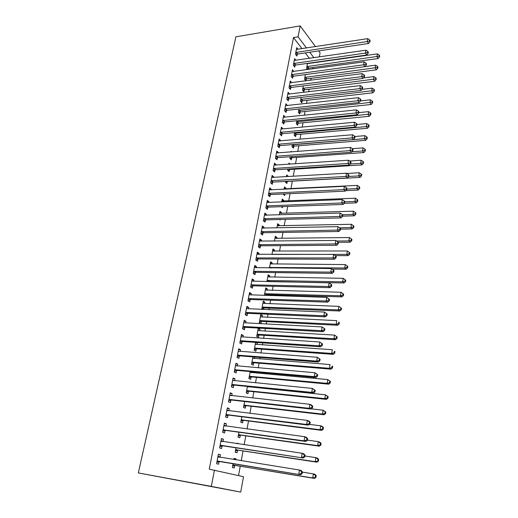 <?xml version="1.0" encoding="UTF-8"?>
<svg xmlns="http://www.w3.org/2000/svg" width="518" height="518" viewBox="0 0 518 518"><rect width="100%" height="100%" fill="white"/><g stroke="black" fill="none" stroke-linecap="round" stroke-linejoin="round"><path stroke-width="0.78" d="M238.539 475.563L240.248 466.206M241.252 460.722L243.039 450.938M244.172 444.735L245.791 435.858M247.054 428.956L248.517 420.966M249.903 413.377L251.204 406.254M252.713 397.999L253.859 391.725M254.623 387.555L254.688 387.192M255.491 382.815L256.481 377.369M257.252 373.174L257.42 372.235M258.229 367.825L259.078 363.183M259.848 358.961L260.12 357.459M260.93 353.03L261.635 349.171M262.412 344.917L262.788 342.877M263.604 338.416L264.167 335.327M264.951 331.047L265.417 328.47M266.239 323.983L266.666 321.639M267.456 317.34L268.02 314.245M268.842 309.725L269.14 308.119M269.93 303.788L270.59 300.187M271.419 295.649L271.581 294.748M272.377 290.404L273.122 286.305M274.793 277.169L275.628 272.591M277.182 264.089L278.108 259.039M279.545 251.159L280.555 245.655M281.883 238.377L282.97 232.427M284.194 225.744L285.36 219.354M286.473 213.254L287.723 206.429M288.733 200.9L290.054 193.661M290.967 188.688L292.346 181.132M293.227 176.308L294.522 169.205M295.506 163.817L296.678 157.407M297.766 151.47L298.815 145.739M299.993 139.258L300.919 134.194M302.201 127.195L303.011 122.779M304.383 115.261L305.07 111.48M306.539 103.464L307.116 100.304M308.67 91.796L309.136 89.251M310.781 80.264L311.137 78.309M312.866 68.855L313.112 67.489M243.512 476.696L240.728 492.1L138.325 472.934L235.91 36.817L300.175 25.9L298.064 36.83L293.486 37.574L209.253 469.178L243.512 476.696M318.654 50.913L320.072 52.836L319.334 56.928M318.453 61.823L318.382 62.205M236.83 443.421L238.746 443.706L236.881 443.155L236.791 443.648M237.529 450.304L237.076 452.751L235.191 452.233L236.007 447.856M221.361 438.869L223.407 439.167L221.419 438.584L219.619 447.94L221.62 448.491L222.105 445.972M223.407 439.167L222.941 441.608M243.046 420.461L242.605 422.85L240.773 422.222L241.789 416.757M227.24 408.352L229.267 408.598L227.331 407.893L225.57 417.016L227.525 417.689L227.998 415.229M229.267 408.598L228.846 410.793M249.307 386.642L249.242 387.004M248.439 391.349L248.005 393.674L246.212 392.942L247.423 386.447M232.97 378.593L234.984 378.787L233.094 377.972L231.378 386.868L233.288 387.652L233.747 385.256M234.984 378.787L234.609 380.762M254.785 357.044L254.506 358.534M253.697 362.924L253.276 365.203L251.528 364.368L252.913 356.896M238.565 349.566L240.559 349.708L238.714 348.795L237.043 357.472L238.902 358.359L239.348 356.021M240.559 349.708L240.222 351.469M258.087 329.079L259.939 329.189L258.242 328.231L256.714 336.473L258.417 337.399L258.832 335.178M259.939 329.189L259.654 330.737M244.017 321.238L245.998 321.341L244.198 320.331L242.566 328.794L244.379 329.778L244.82 327.499M245.998 321.341L245.7 322.895M263.086 302.162L264.931 302.227L263.267 301.185L261.771 309.233L262.127 309.447M264.931 302.227L264.679 303.593M263.94 307.582L263.876 307.912M263.843 308.08L263.584 309.505M249.346 293.596L251.308 293.654L249.546 292.547L247.954 300.809L249.728 301.89L250.155 299.663M251.308 293.654L251.049 295.014M250.252 299.151L250.188 299.488M267.974 275.861L269.8 275.887L268.182 274.76L266.912 281.598M269.8 275.887L269.58 277.078M268.842 281.073L268.777 281.429M254.545 266.608L256.488 266.628L254.772 265.43L253.218 273.498L254.947 274.669L255.368 272.494M256.488 266.628L256.268 267.8M255.471 271.944L255.4 272.306M272.753 250.155L274.566 250.149L272.98 248.944L271.963 254.429M274.566 250.149L274.378 251.172M259.615 240.255L261.551 240.235L259.868 238.953L258.352 246.827L260.042 248.083L260.45 245.959M261.551 240.235L261.363 241.226M260.567 245.377L260.489 245.765M277.421 225.032L279.221 224.993L277.667 223.711L276.89 227.907M279.221 224.993L279.06 225.854M264.575 214.51L266.492 214.452L264.853 213.092L263.371 220.785L265.022 222.125L265.423 220.046M266.492 214.452L266.336 215.268M265.54 219.425L265.462 219.846M281.993 200.472L283.773 200.395L282.258 199.041L281.701 202.007M283.773 200.395L283.644 201.107M282.621 206.617L282.42 207.718L281.216 206.669M269.425 189.355L271.322 189.258L269.716 187.82L268.266 195.344L269.884 196.756L270.273 194.729M271.322 189.258L271.199 189.918M286.454 176.444L288.222 176.34L286.739 174.916L286.409 176.709M287.257 181.565L286.901 183.501L285.405 182.096L285.528 181.417M274.158 164.769L276.042 164.64L274.475 163.131L273.057 170.48L274.637 171.97L275.019 169.988M276.042 164.64L275.952 165.138M291.725 151.929L291.122 151.321L290.999 151.988M291.634 157.925L291.284 159.816L289.821 158.346L290.119 156.734M278.788 140.734L280.659 140.572L279.124 138.992L277.739 146.18L279.286 147.734L279.655 145.798M280.659 140.572L280.594 140.922M295.914 134.79L295.571 136.642L294.14 135.107L294.606 132.602M283.314 117.23L285.172 117.042L283.67 115.397L282.316 122.423L283.832 124.042L284.194 122.151M300.103 112.153L299.767 113.966L298.368 112.367L298.99 109.013M287.943 94.218L289.588 94.023L288.112 92.314L286.791 99.184L288.273 100.874L288.63 99.022M304.202 89.996L303.878 91.77L302.499 90.113L303.276 85.943M293.861 71.452L292.463 69.736L291.168 76.457L292.618 78.205L292.968 76.392M309.026 63.526L308.767 63.19M308.216 68.298L307.996 69.516M307.537 69.58L306.552 68.324L307.472 63.377M298.005 49.307L296.717 47.65L295.448 54.222L296.872 56.028L297.209 54.254M312.963 62.969L312.704 62.633M309.434 58.366L305.251 52.914M302.02 48.692L293.486 37.574M295.94 60.321L294.6 58.631L293.317 65.281L294.755 67.055L295.098 65.262M306.222 79.086L305.898 80.847L304.539 79.163L305.387 74.598M290.41 82.874L291.757 82.699L290.3 80.963L288.992 87.762L290.456 89.478L290.805 87.646M302.162 101.016L301.832 102.81L300.446 101.178L301.146 97.41M285.573 105.672L287.393 105.465L285.904 103.794L284.563 110.735L286.065 112.393L286.422 110.522M298.018 123.407L297.682 125.246L296.264 123.679L296.808 120.739M281.06 128.917L282.925 128.742L281.41 127.13L280.037 134.233L281.572 135.826L281.934 133.909M293.784 146.296L293.441 148.167L291.99 146.659L292.372 144.6M276.482 152.687L278.367 152.538L276.813 150.997L275.414 158.262L276.975 159.784L277.35 157.822M278.367 152.538L278.283 152.965M290.086 164.187L288.947 163.053L288.714 164.277M289.458 169.677L289.102 171.594L287.626 170.157L287.84 169.004M271.801 176.994L273.698 176.878L272.105 175.408L270.674 182.841L272.274 184.291L272.662 182.284M273.698 176.878L273.588 177.46M284.233 188.39L286.014 188.299L284.511 186.907L284.071 189.284M286.014 188.299L285.897 188.934M284.978 193.894L284.673 195.545L283.197 193.978M267.016 201.858L268.926 201.78L267.301 200.382L265.831 207.99L267.469 209.369L267.864 207.317M268.926 201.78L268.784 202.519M267.987 206.676L267.903 207.109M279.72 212.684L281.507 212.626L279.979 211.305L279.312 214.879M281.507 212.626L281.365 213.41M280.238 219.49L280.141 220.027L279.519 219.509M262.114 227.305L264.038 227.266L262.373 225.945L260.878 233.728L262.548 235.03L262.95 232.932M264.038 227.266L263.863 228.173M263.066 232.323L262.989 232.731M275.103 237.522L276.91 237.503L275.336 236.253L274.443 241.09M276.91 237.503L276.735 238.442M257.096 253.354L259.032 253.354L257.336 252.111L255.801 260.081L257.511 261.299L257.925 259.149M259.032 253.354L258.825 254.429M258.035 258.579L257.958 258.961M270.377 262.937L272.196 262.943L270.597 261.778L269.451 267.929M272.196 262.943L271.995 264.05M251.962 280.024L253.917 280.063L252.175 278.911L250.602 287.069L252.357 288.196L252.778 285.994M253.917 280.063L253.671 281.326M252.875 285.463L252.81 285.819M265.546 288.934L267.379 288.979L265.74 287.898L264.342 295.428M267.379 288.979L267.146 290.261M266.407 294.25L266.343 294.593M266.31 294.768L266.174 295.487M246.697 307.336L248.666 307.414L246.885 306.352L245.273 314.717L247.073 315.753L247.5 313.494M248.666 307.414L248.387 308.87M247.598 313.001L247.533 313.325M260.599 315.54L262.451 315.63L260.774 314.627L259.259 322.772L260.865 323.698M262.451 315.63L262.179 317.087M261.35 321.548L260.955 323.705M241.31 335.314L243.298 335.437L241.472 334.473L239.821 343.045L241.66 343.984L242.1 341.673M243.298 335.437L242.981 337.095M255.536 342.78L257.401 342.91L256.546 342.456M257.401 342.91L257.096 344.554M256.281 348.97L255.86 351.217L254.137 350.336L255.614 342.392M235.787 363.986L237.788 364.16L235.917 363.293L234.227 372.079L236.111 372.915L236.564 370.545M237.788 364.16L237.432 366.025M252.065 371.749L251.89 372.682M251.081 377.052L250.654 379.351L248.886 378.567L250.188 371.581M230.128 393.376L232.142 393.596L230.232 392.838L228.496 401.851L230.426 402.577L230.892 400.149M232.142 393.596L231.747 395.681M245.759 405.814L245.325 408.178L243.512 407.491L244.625 401.508M224.32 423.517L226.353 423.789L224.391 423.141L222.611 432.381L224.592 432.99L225.071 430.503M226.353 423.789L225.913 426.1M240.307 435.295L239.853 437.71L238.002 437.134L238.915 432.206M218.369 454.428L220.422 454.752L218.408 454.221L216.582 463.707L218.609 464.193L219.101 461.642M220.422 454.752L219.93 457.29M234.026 458.514L235.949 458.825L234.065 458.326L233.838 459.537M235.949 458.825L235.761 459.842M234.712 465.507L234.253 467.981L232.355 467.521L233.061 463.707M240.728 492.1L211.312 486.389L214.465 470.066M211.312 486.389L138.325 472.934M317.392 62.348L317.133 62.011M313.889 57.718L309.738 52.247M306.526 48.006L298.064 36.83M315.494 46.633L300.175 25.9M296.413 52.214L297.831 54.021L368.538 43.467L367.301 41.524L295.791 52.447M369.444 41L369.936 41.777L370.117 40.631L369.625 39.847L369.444 41L367.301 41.524L367.754 38.649L296.374 49.417M297.831 54.021L295.966 54.876M368.538 43.467L369.936 41.777M369.625 39.847L367.754 38.649M306.999 68.894L308.825 68.078L378.121 58.534L376.955 56.695L377.382 53.885L307.427 63.617M306.876 66.582L379.04 56.184L379.506 56.922L379.675 55.795L379.208 55.057L379.04 56.184M377.382 53.885L379.208 55.057M379.506 56.922L378.121 58.534M294.289 63.254L295.72 65.035L366.718 55.005L365.468 53.089L293.667 63.481M367.631 52.558L368.123 53.328L368.311 52.163L367.812 51.399L367.631 52.558L365.468 53.089L365.928 50.188L294.256 60.425M295.72 65.035L293.816 65.896M366.718 55.005L368.123 53.328M367.812 51.399L365.928 50.188M292.139 74.417L293.589 76.165L364.879 66.673L363.617 64.789L291.517 74.644M365.792 64.251L366.291 65.003L366.479 63.831L365.973 63.073L365.792 64.251L363.617 64.789L364.083 61.849L292.113 71.549M293.589 76.165L291.647 77.04M364.879 66.673L366.291 65.003M365.973 63.073L364.083 61.849M304.966 79.694L306.831 78.872L376.411 69.833L375.226 68.02L375.66 65.177L364.931 66.608M304.862 77.402L377.324 67.502L377.797 68.227L377.965 67.087L377.499 66.362L377.324 67.502M375.66 65.177L377.499 66.362M377.797 68.227L376.411 69.833M302.913 90.611L304.817 89.776L374.676 81.248L373.484 79.474L373.918 76.599L363.506 77.907M302.836 88.332L375.589 78.943L376.068 79.662L376.243 78.509L375.764 77.797L375.589 78.943M373.918 76.599L375.764 77.797M376.068 79.662L374.676 81.248M289.97 85.697L291.433 87.425L363.021 78.471L361.745 76.625L289.342 85.923M363.927 76.075L364.439 76.819L364.627 75.628L364.115 74.89L363.927 76.075L361.745 76.625L362.211 73.653L289.944 82.796M291.433 87.425L289.452 88.3M363.021 78.471L364.439 76.819M364.115 74.89L362.211 73.653M287.775 97.106L289.258 98.802L361.143 90.41L359.848 88.591L287.147 97.326M362.05 88.041L362.561 88.772L362.749 87.568L362.237 86.836L362.05 88.041L359.848 88.591L360.321 85.587L287.755 94.166M289.258 98.802L287.231 99.689M361.143 90.41L362.561 88.772M362.237 86.836L360.321 85.587M300.841 101.645L302.777 100.803L372.928 92.8L371.717 91.051L372.164 88.144L362.076 89.329M300.777 99.385L373.841 90.52L374.32 91.22L374.495 90.061L374.015 89.355L373.841 90.52M372.164 88.144L374.015 89.355M374.32 91.22L372.928 92.8M298.737 112.794L300.718 111.94L371.153 104.481L369.936 102.765L370.383 99.825L360.638 100.887M298.705 110.548L372.066 102.221L372.552 102.914L372.733 101.735L372.248 101.049L372.066 102.221M370.383 99.825L372.248 101.049M372.552 102.914L371.153 104.481M285.56 108.644L287.05 110.302L359.239 102.486L357.932 100.706L284.926 108.858M360.146 100.149L360.664 100.861L360.852 99.644L360.334 98.932L360.146 100.149L357.932 100.706L358.411 97.662L285.541 105.659M287.05 110.302L284.984 111.202M359.239 102.486L360.664 100.861M360.334 98.932L358.411 97.662M296.613 124.061L298.64 123.206L369.36 116.291L368.13 114.607L368.583 111.635L358.819 112.62M296.607 121.84L370.273 114.057L370.765 114.737L370.946 113.546L370.454 112.872L370.273 114.057M368.583 111.635L370.454 112.872M370.765 114.737L369.36 116.291M283.314 120.305L284.822 121.937L357.31 114.711L355.989 112.963L282.679 120.519M358.216 112.393L358.741 113.092L358.935 111.862L358.411 111.163L358.216 112.393L355.989 112.963L356.475 109.881L283.301 117.288M284.822 121.937L282.711 122.844M357.31 114.711L358.741 113.092M358.411 111.163L356.475 109.881M294.464 135.457L296.536 134.589L367.553 128.237L366.304 126.586L366.763 123.582L356.954 124.488M294.483 133.249L366.304 126.586L368.46 126.029L368.958 126.69L369.14 125.492L368.641 124.825L368.46 126.029M366.763 123.582L368.641 124.825M368.958 126.69L367.553 128.237M281.047 132.096L282.575 133.696L355.367 127.072L354.027 125.362L280.406 132.31M356.267 124.786L356.798 125.473L356.993 124.229L356.462 123.537L356.267 124.786L354.027 125.362L354.519 122.248L281.041 129.04M282.575 133.696L280.406 134.615M355.367 127.072L356.798 125.473M356.462 123.537L354.519 122.248M292.288 146.97L294.405 146.095L365.714 140.32L364.458 138.707L364.918 135.664L354.849 136.512M292.34 144.781L364.458 138.707L366.627 138.144L367.132 138.792L367.314 137.574L366.815 136.927L366.627 138.144M364.918 135.664L366.815 136.927M367.132 138.792L365.714 140.32M278.755 144.03L280.296 145.59L353.393 139.582L352.039 137.905L278.114 144.237M354.293 137.322L354.836 137.995L355.031 136.739L354.493 136.066L354.293 137.322L352.039 137.905L352.538 134.758L278.749 140.928M280.296 145.59L278.082 146.523M353.393 139.582L354.836 137.995M354.493 136.066L352.538 134.758M290.086 158.612L292.256 157.725L363.863 152.538L362.587 150.965L363.06 147.883L352.428 148.692M351.851 151.755L362.587 150.965L364.776 150.388L365.281 151.023L365.468 149.793L364.957 149.158L364.776 150.388M363.06 147.883L364.957 149.158M365.281 151.023L363.863 152.538M276.431 156.093L277.991 157.621L351.398 152.24L350.032 150.608L275.79 156.294M352.298 150.013L352.842 150.673L353.043 149.398L352.499 148.737L352.298 150.013L350.032 150.608L350.537 147.416L276.431 152.952M277.991 157.621L275.718 158.56M351.398 152.24L352.842 150.673M352.499 148.737L350.537 147.416M287.859 170.383L290.086 169.483L361.991 164.905L360.696 163.364L361.175 160.25L349.676 161.02M350.33 164.031L360.696 163.364L362.898 162.781L363.409 163.403L363.597 162.16L363.086 161.538L362.898 162.781M361.175 160.25L363.086 161.538M363.409 163.403L361.991 164.905M274.087 168.292L275.667 169.787L349.378 165.054L347.992 163.455L273.439 168.492M350.278 162.853L350.828 163.494L351.036 162.205L350.485 161.564L350.278 162.853L347.992 163.455L348.504 160.23L274.093 165.106M275.667 169.787L273.336 170.739M349.378 165.054L350.828 163.494M350.485 161.564L348.504 160.23M285.606 182.284L287.891 181.378L360.094 177.409L358.786 175.906L359.265 172.753L346.866 173.478M347.338 178.017L345.933 176.463L271.71 180.633L273.31 182.09L347.338 178.017L348.795 176.476L348.996 175.175L348.439 174.547L348.232 175.855L348.795 176.476L358.786 175.906L361.001 175.317L361.519 175.926L361.706 174.663L361.188 174.061L361.001 175.317M359.265 172.753L361.188 174.061M361.519 175.926L360.094 177.409M271.71 180.633L271.063 180.827M348.232 175.855L345.933 176.463L346.451 173.193L271.723 177.409M273.31 182.09L270.914 183.055M348.439 174.547L346.451 173.193M345.759 190.637L358.171 190.067L356.85 188.597L357.336 185.412L284.149 188.863M283.327 194.321L284.233 193.926M346.814 189.07L356.85 188.597L359.078 188.002L359.602 188.591L359.796 187.315L359.272 186.726L359.078 188.002M357.336 185.412L359.272 186.726M359.602 188.591L358.171 190.067M269.315 193.117L270.927 194.535L345.273 191.142L343.855 189.627L268.661 193.305M346.166 189.012L346.73 189.62L346.937 188.299L346.374 187.684L346.166 189.012L343.855 189.627L344.373 186.318L269.328 189.847M270.927 194.535L268.466 195.513M345.273 191.142L346.73 189.62M346.374 187.684L344.373 186.318M344.263 203.309L356.229 202.868L354.895 201.437L355.387 198.213L281.889 201.016M344.813 201.826L354.895 201.437L357.135 200.835L357.666 201.411L357.86 200.123L357.329 199.547L357.135 200.835M355.387 198.213L357.329 199.547M357.666 201.411L356.229 202.868M266.42 205.853L268.052 207.232L268.505 207.129L266.874 205.743L268.512 207.129L343.175 204.429L341.744 202.952L266.226 205.931M344.069 202.331L344.645 202.92L344.852 201.58L344.282 200.99L344.069 202.331L341.744 202.952L342.275 199.605L266.906 202.428M268.052 207.232L265.987 208.119M343.175 204.429L344.645 202.92M344.282 200.99L342.275 199.605M342.566 216.148L354.267 215.825L352.913 214.433L353.412 211.169L279.603 213.306M342.443 214.737L352.913 214.433L355.167 213.824L355.704 214.381L355.905 213.079L355.367 212.516L355.167 213.824M353.412 211.169L355.367 212.516M355.704 214.381L354.267 215.825M264.426 218.518L266.077 219.865L341.058 217.877L339.607 216.446L263.772 218.706M341.951 215.812L342.527 216.382L342.741 215.028L342.165 214.452L341.951 215.812L339.607 216.446L340.145 213.06L264.452 215.158M266.077 219.865L263.474 220.869M341.058 217.877L342.527 216.382M342.165 214.452L340.145 213.06M340.527 229.144L352.279 228.93L350.913 227.583L351.411 224.281L277.292 225.731M339.614 227.803L350.913 227.583L353.179 226.968L353.723 227.506L353.923 226.185L353.38 225.647L353.179 226.968M351.411 224.281L353.38 225.647M353.723 227.506L352.279 228.93M261.94 231.442L263.61 232.75L338.914 231.488L337.445 230.102L261.279 231.624M339.802 229.461L340.391 230.018L340.604 228.645L340.022 228.088L339.802 229.461L337.445 230.102L337.989 226.67L261.972 228.043M263.61 232.75L260.93 233.773M338.914 231.488L340.391 230.018M340.022 228.088L337.989 226.67M338.299 242.301L350.265 242.197L348.879 240.896L349.391 237.555L274.961 238.299M336.596 241.019L348.879 240.896L351.165 240.268L351.716 240.792L351.916 239.452L351.366 238.927L351.165 240.268M349.391 237.555L351.366 238.927M351.716 240.792L350.265 242.197M259.427 244.522L261.111 245.785L336.739 245.273L335.256 243.933L258.76 244.697M337.626 243.279L338.222 243.816L338.442 242.43L337.846 241.893L337.626 243.279L335.256 243.933L335.806 240.462L259.46 241.071M261.111 245.785L258.352 246.821M336.739 245.273L338.222 243.816M337.846 241.893L335.806 240.462M335.295 255.614L348.225 255.627L346.827 254.364L347.345 250.984L272.597 251.01M272.248 254.429L346.827 254.364L349.126 253.729L349.682 254.234L349.89 252.881L349.333 252.376L349.126 253.729M347.345 250.984L349.333 252.376M349.682 254.234L348.225 255.627M256.883 257.757L258.586 258.974L334.544 259.227L333.035 257.938L256.216 257.925M335.431 257.271L336.027 257.796L336.247 256.391L335.651 255.866L335.431 257.271L333.035 257.938L333.592 254.422L256.922 254.26M258.586 258.974L255.814 259.997M334.544 259.227L336.027 257.796M335.651 255.866L333.592 254.422M332.077 269.069L346.166 269.211L344.755 268L345.273 264.575L270.208 263.869M269.541 267.45L344.755 268L347.066 267.353L347.623 267.838L347.831 266.472L347.274 265.98L347.066 267.353M345.273 264.575L347.274 265.98M347.623 267.838L346.166 269.211M254.306 271.147L256.034 272.326L332.316 273.362L330.795 272.118L253.639 271.315M333.197 271.445L333.806 271.944L334.026 270.519L333.424 270.02L333.197 271.445L330.795 272.118L331.358 268.557L254.351 267.599M256.034 272.326L253.244 273.336M332.316 273.362L333.806 271.944M333.424 270.02L331.358 268.557M268.68 281.63L344.081 282.97L342.651 281.798L343.175 278.334L267.787 276.877M267.113 280.497L342.651 281.798L344.975 281.144L345.545 281.617L345.752 280.232L345.182 279.759L344.975 281.144M343.175 278.334L345.182 279.759M345.545 281.617L344.081 282.97M251.696 284.699L253.444 285.832L330.063 287.671L328.522 286.48L251.029 284.861M330.944 285.794L331.552 286.279L331.779 284.835L331.17 284.356L330.944 285.794L328.522 286.48L329.092 282.873L251.748 281.106M253.444 285.832L250.647 286.83M330.063 287.671L331.552 286.279M331.17 284.356L329.092 282.873M264.562 295.435L266.964 294.613L341.964 296.892L340.52 295.772L341.051 292.262L265.339 290.035M264.659 293.7L340.52 295.772L342.858 295.111L343.44 295.558L343.648 294.159L343.071 293.706L342.858 295.111M341.051 292.262L343.071 293.706M343.44 295.558L341.964 296.892M249.061 298.42L250.829 299.508L327.777 302.169L326.217 301.023L248.387 298.575M328.658 300.33L329.28 300.79L329.506 299.333L328.885 298.873L328.658 300.33L326.217 301.023L326.793 297.371L249.119 294.774M250.829 299.508L248.018 300.485M327.777 302.169L329.28 300.79M328.885 298.873L326.793 297.371M261.849 308.832L264.504 307.932L339.827 310.994L338.364 309.919L338.901 306.365L262.866 303.347M262.179 307.057L338.364 309.919L340.721 309.246L341.304 309.673L341.517 308.255L340.935 307.821L340.721 309.246M338.901 306.365L340.935 307.821M341.304 309.673L339.827 310.994M246.387 312.302L248.18 313.345L325.466 316.848L323.886 315.76L245.713 312.458M326.34 315.054L323.886 315.76L324.469 312.056L327.201 314.018L326.573 313.571L326.34 315.054L326.968 315.494L327.201 314.018M246.451 308.605L324.469 312.056L326.573 313.571M248.18 313.345L245.357 314.303M325.466 316.848L326.968 315.494M259.35 322.293L262.011 321.406L337.665 325.265L336.182 324.242L336.726 320.642L260.366 316.822M259.667 320.571L336.182 324.242L338.552 323.556L339.141 323.97L339.361 322.533L338.772 322.118L338.552 323.556M338.772 322.118L339.361 322.533M339.141 323.97L337.665 325.265M243.687 326.353L245.5 327.35L323.122 331.721L321.523 330.685L243.007 326.502M323.996 329.972L321.523 330.685L322.112 326.936L324.864 328.891L324.229 328.47L323.996 329.972L324.631 330.387L324.864 328.891M244.01 322.74L322.112 326.936L324.229 328.47M245.5 327.35L242.664 328.295M323.122 331.721L324.631 330.387M258.074 330.581L334.524 335.101L337.179 336.985L336.577 336.59L336.357 338.053L336.959 338.442L337.179 336.985M256.818 335.91L259.492 335.036L335.47 339.717L333.968 338.746L334.524 335.101L336.577 336.59M257.122 334.246L333.968 338.746L336.357 338.053M336.959 338.442L335.47 339.717M240.948 340.585L242.78 341.53L320.746 346.782L319.127 345.804L240.268 340.727M321.62 345.079L319.127 345.804L319.729 342.003L322.5 343.958L321.853 343.557L321.62 345.079L322.261 345.474L322.5 343.958M241.025 336.778L319.729 342.003L321.853 343.557M242.78 341.53L239.931 342.456M241.045 336.694L241.582 337.004M320.746 346.782L322.261 345.474M238.176 354.985L240.035 355.879L318.343 362.043L316.705 361.124L237.49 355.128M319.211 360.386L316.705 361.124L317.314 357.271L320.105 359.22L319.451 358.844L319.211 360.386L319.865 360.761L320.105 359.22M238.261 351.133L317.314 357.271L319.451 358.844M240.035 355.879L237.173 356.792M238.293 350.958L239.005 351.379M318.343 362.043L319.865 360.761M235.373 369.567L237.25 370.415L315.909 377.505L314.245 376.644L234.686 369.703M316.77 375.9L314.245 376.644L314.86 372.746L317.676 374.689L317.016 374.339L316.77 375.9L317.43 376.243L317.676 374.689M235.463 365.656L314.86 372.746L317.016 374.339M237.25 370.415L234.376 371.309M235.515 365.397L236.389 365.935M315.909 377.505L317.43 376.243M232.537 384.337L234.434 385.127L313.442 393.175L311.752 392.372L231.844 384.466M314.296 391.614L311.752 392.372L312.38 388.422L315.216 390.358L314.543 390.035L314.296 391.614L314.97 391.938L315.216 390.358M232.634 380.367L312.38 388.422L314.543 390.035M234.434 385.127L231.546 386.001M232.699 380.024L233.735 380.678M313.442 393.175L314.97 391.938M229.662 399.287L231.585 400.025L310.936 409.052L309.233 408.313L228.962 399.41M311.791 407.543L309.233 408.313L309.868 404.305L311.564 405.063L312.723 406.241L312.043 405.944L311.791 407.543L312.471 407.841L312.723 406.241M229.765 395.266L309.868 404.305L312.043 405.944M231.585 400.025L228.678 400.887M229.85 394.826L231.054 395.61M310.936 409.052L312.471 407.841M226.748 414.432L228.697 415.112L308.404 425.149L306.675 424.469L226.049 414.549M309.252 423.685L306.675 424.469L307.316 420.409L309.039 421.102L310.198 422.338L309.505 422.06L309.252 423.685L309.939 423.957L310.198 422.338M226.858 410.347L307.316 420.409L309.505 422.06M228.697 415.112L225.777 415.954M226.962 409.816L228.334 410.735M308.404 425.149L309.939 423.957M223.795 429.772L225.77 430.393L305.834 441.453L304.079 440.844L223.096 429.882M306.675 440.047L304.079 440.844L304.733 436.726L306.481 437.36L307.634 438.655L306.934 438.403L306.675 440.047L307.375 440.294L307.634 438.655M223.912 425.628L304.733 436.726L306.934 438.403M225.77 430.393L222.837 431.209M224.035 425L225.583 426.055M305.834 441.453L307.375 440.294M255.801 344.464L255.283 344.159M254.254 349.689L256.947 348.834L333.249 354.351L331.734 353.431L332.297 349.741L255.264 344.243M254.552 348.083L331.734 353.431L334.136 352.726L334.745 353.095L334.965 351.625L334.363 351.249L334.136 352.726M334.363 351.249L334.965 351.625M334.745 353.095L333.249 354.351M253.386 358.443L252.7 358.042M251.664 363.636L254.364 362.794L331.002 369.166L329.467 368.304L330.037 364.568L252.674 358.197M251.949 362.088L329.467 368.304L331.889 367.592L332.498 367.935L332.724 366.446L332.109 366.096L331.889 367.592M332.109 366.096L332.724 366.446M332.498 367.935L331.002 369.166M250.926 372.597L250.09 372.086M249.041 377.751L251.754 376.923L328.729 384.175L327.169 383.365L327.745 379.584L250.045 372.325M249.313 376.262L327.169 383.365L329.61 382.64L330.225 382.97L330.458 381.455L329.836 381.131L329.61 382.64M329.836 381.131L327.745 379.584L330.458 381.455M330.225 382.97L328.729 384.175M248.446 386.927L247.733 386.48M246.387 392.035L249.113 391.226L326.418 399.378L324.844 398.627L325.427 394.794L247.39 386.622M246.652 390.604L324.844 398.627L327.298 397.889L327.926 398.193L328.159 396.659L327.531 396.354L327.298 397.889M327.531 396.354L325.427 394.794L328.159 396.659M327.926 398.193L326.418 399.378M243.7 406.494L246.439 405.698L324.087 414.776L322.487 414.083L323.083 410.198L311.201 408.851M243.952 405.128L322.487 414.083L324.961 413.338L325.595 413.617L325.828 412.063L325.194 411.784L324.961 413.338M325.194 411.784L323.083 410.198L325.828 412.063M325.595 413.617L324.087 414.776M240.974 421.128L243.732 420.351L321.717 430.374L320.105 429.739L320.7 425.802L309.382 424.391M241.22 419.826L320.105 429.739L322.591 428.982L323.232 429.241L323.472 427.667L322.831 427.408L322.591 428.982M322.831 427.408L320.7 425.802L322.313 426.456L323.472 427.667M323.232 429.241L321.717 430.374M238.222 435.942L240.987 435.185L319.321 446.179L317.683 445.603L318.292 441.621L307.401 440.125M238.455 434.712L317.683 445.603L320.189 444.832L320.843 445.066L321.082 443.473L320.428 443.24L320.189 444.832M320.428 443.24L318.292 441.621L319.923 442.204L321.082 443.473M320.843 445.066L319.321 446.179M220.81 445.305L303.231 457.99L220.105 445.409M304.072 456.636L301.457 457.439L302.117 453.269L303.885 453.833L305.037 455.192L304.331 454.966L304.072 456.636L304.778 456.857L305.037 455.192M220.933 441.096L302.117 453.269L304.331 454.966M222.805 445.868L219.859 446.665M221.076 440.378L222.792 441.582M303.231 457.99L304.778 456.857M235.437 450.945L238.215 450.207L316.893 462.185L315.235 461.68L315.851 457.64L304.908 456.008M235.651 449.779L315.235 461.68L318.421 461.104L318.661 459.492L318 459.285L317.761 460.897M318 459.285L315.851 457.64L317.502 458.165L318.661 459.492M318.421 461.104L316.893 462.185M217.78 461.039L300.589 474.747L217.074 461.137M301.424 473.452L298.789 474.268L299.456 470.04L301.249 470.538L302.408 471.956L301.69 471.762L301.424 473.452L302.143 473.646L302.408 471.956M217.916 456.772L299.456 470.04L301.69 471.762M219.807 461.544L216.848 462.321M218.072 455.95L219.962 457.316M300.589 474.747L302.143 473.646M232.614 466.129L235.405 465.41L314.432 478.412L312.755 477.965L313.377 473.873L302.382 472.099M232.815 465.034L312.755 477.965L315.961 477.356L316.207 475.718L315.54 475.537L315.294 477.175M315.54 475.537L313.377 473.873L315.048 474.333L316.207 475.718M315.961 477.356L314.432 478.412M295.972 52.357L297.39 54.163M308.391 68.214L307.051 66.498M308.825 68.078L307.485 66.362M293.848 63.397L295.279 65.177M291.699 74.553L293.143 76.308M306.397 79.001L305.044 77.318M306.831 78.872L305.471 77.182M304.383 89.905L303.011 88.248M304.817 89.776L303.444 88.118M289.523 85.833L290.986 87.555M287.328 97.242L288.811 98.932M302.344 100.932L300.958 99.294M302.777 100.803L301.392 99.171M300.285 112.069L298.88 110.463M300.718 111.94L299.32 110.34M285.107 108.774L286.603 110.438M298.2 123.329L296.782 121.756M298.64 123.206L297.222 121.633M282.867 120.435L284.376 122.067M296.095 134.706L294.664 133.165M296.536 134.589L295.105 133.042M280.594 132.226L282.122 133.825M293.965 146.212L292.521 144.703M294.405 146.095L292.961 144.58M278.296 144.153L279.843 145.713M291.815 157.841L290.682 156.689M292.256 157.725L291.2 156.656M275.977 156.209L277.538 157.737M289.64 169.6L288.96 168.933M290.086 169.483L289.484 168.9M273.627 168.408L275.207 169.904M271.251 180.743L272.85 182.206M268.848 193.227L270.467 194.645M263.96 218.622L265.611 219.969M261.473 231.546L263.144 232.847M258.955 244.619L260.645 245.882M256.41 257.847L258.119 259.071M270.525 267.942L269.729 267.372M271.121 267.948L270.189 267.282M253.833 271.238L255.562 272.416M268.933 281.533L267.307 280.426M269.399 281.449L267.767 280.335M251.224 284.79L252.972 285.923M266.498 294.69L264.853 293.628M266.964 294.613L265.32 293.544M248.582 298.504L250.349 299.592M264.038 308.009L262.373 306.98M264.504 307.932L262.84 306.902M245.908 312.38L247.701 313.422M261.545 321.477L259.861 320.5M262.011 321.406L260.327 320.422M243.201 326.431L245.014 327.428M259.026 335.107L257.316 334.175M259.492 335.036L257.789 334.104M240.462 340.656L242.301 341.602M237.691 355.057L239.549 355.95M234.887 369.632L236.765 370.474M232.045 384.395L233.948 385.185M229.927 395.37L230.316 395.525M229.163 399.346L231.093 400.077M227.026 410.463L227.506 410.632M226.249 414.484L228.198 415.164M224.08 425.744L224.689 425.938M223.297 429.817L225.272 430.439M256.475 348.899L254.746 348.012M256.947 348.834L255.219 347.947M253.891 362.859L252.143 362.017M254.364 362.794L252.622 361.952M251.275 376.981L249.514 376.191M251.754 376.923L249.993 376.133M248.634 391.278L246.846 390.54M249.113 391.226L247.326 390.481M245.953 405.749L244.146 405.063M246.439 405.698L244.632 405.011M243.246 420.402L241.414 419.761M243.732 420.351L241.9 419.716M240.501 435.23L238.649 434.647M240.987 435.185L239.141 434.602M221.102 441.219L221.918 441.453M220.312 445.344L222.306 445.907M237.723 450.246L235.852 449.715M238.215 450.207L236.337 449.676M218.084 456.895L219.302 457.206M217.282 461.078L219.302 461.577M234.913 465.442L233.016 464.976M235.405 465.41L233.508 464.944M264.374 218.518L266.025 219.865M261.843 231.449L263.513 232.757M259.285 244.528L260.975 245.797M256.695 257.77L258.404 258.994M270.92 267.942L270.014 267.294M254.073 271.167L255.801 272.345M269.172 281.468L267.547 280.355M251.424 284.725L253.172 285.858M266.699 294.632L265.054 293.564M248.744 298.452L250.511 299.54M264.193 307.957L262.529 306.934M246.031 312.341L247.818 313.384M261.661 321.438L259.978 320.461M243.285 326.405L245.092 327.402M259.104 335.081L257.394 334.149M240.501 340.643L242.34 341.589M256.507 348.886L254.785 347.999"/></g></svg>
